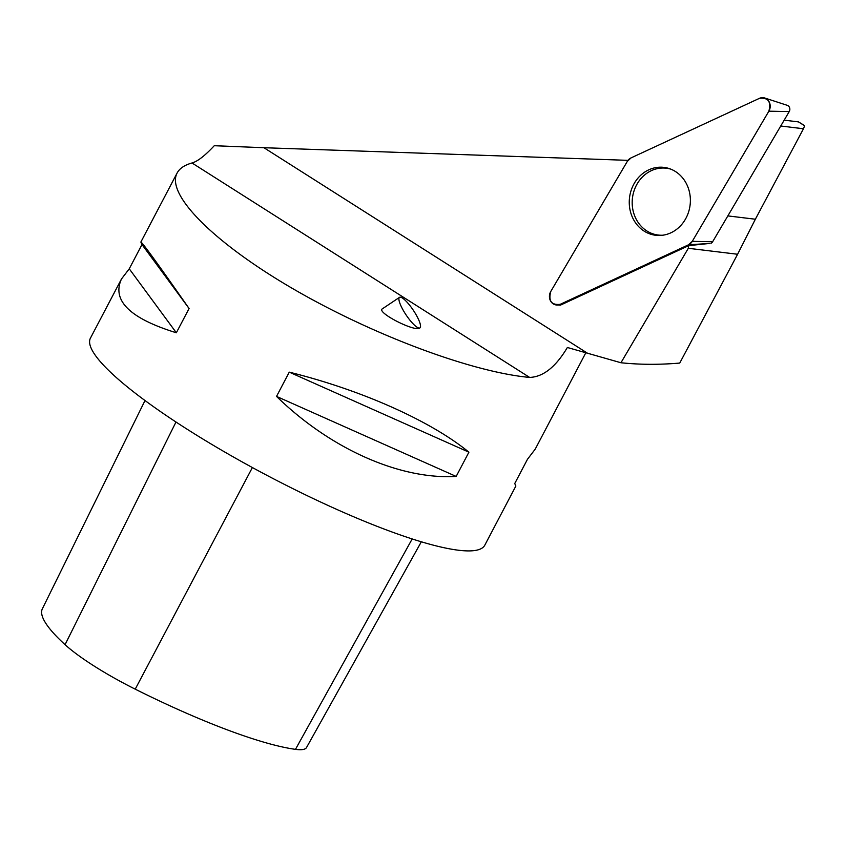 <?xml version="1.0" encoding="UTF-8"?>
<svg xmlns="http://www.w3.org/2000/svg" width="847" height="847" viewBox="0 0 847 847"><rect width="100%" height="100%" fill="white"/><g stroke="black" fill="none" stroke-linecap="round" stroke-linejoin="round"><path stroke-width="1.27" d="M764.703 97.987A8.841 7.888 -83.1 0 0 759.452 98.337L631.068 157.891A8.841 7.888 -83.1 0 0 627.352 161.322L550.762 291.495A8.841 7.888 -83.1 0 0 550.434 300.717A8.841 7.888 -83.1 0 0 557.633 305.005A8.841 7.888 -83.1 0 0 560.185 304.338L688.569 244.772A8.841 7.888 -83.1 0 0 692.274 241.342L768.864 111.179A8.841 7.888 -83.1 0 0 764.703 97.987L787.244 105.324A4.203 3.748 96.9 0 1 789.224 111.592L712.634 241.755A4.203 3.748 96.9 0 1 710.866 243.385M683.667 179.257A34.198 30.503 -83.1 0 0 668.071 168.214A34.198 30.503 -83.1 0 0 634.318 183.28A34.198 30.503 -83.1 0 0 635.97 223.407A34.198 30.503 -83.1 0 0 659.919 235.466A34.198 30.503 -83.1 0 0 687.393 215.212A34.198 30.503 -83.1 0 0 683.667 179.257M803.559 125.081L798.414 121.883L784.184 120.158M780.743 126.002L803.464 128.755L804.65 125.716M801.506 123.704L798.414 121.883M587.426 353.178L263.925 147.717L214.27 145.716C205.006 155.668 197.595 161.428 192.015 162.984C184.551 165.049 179.564 168.405 177.087 173.084C165.62 194.598 214.715 243.449 293.877 289.282C372.913 335.137 472.044 372.193 529.64 377.423C543.181 376.936 555.759 366.963 567.374 347.492L620.946 362.749L688.315 248.287L737.599 254.259L755.365 219.225L803.464 128.755M737.599 254.259L679.739 363.067C659.167 364.813 639.57 364.708 620.946 362.749M688.315 248.287A90.195 80.454 96.9 0 1 688.749 245.619L709.31 243.47M558.099 304.973L560.481 305.121L688.749 245.619M263.925 147.717L628.019 160.348M585.838 352.733L535.24 449.111L527.48 459.275L514.743 483.531L515.865 486.019L484.802 545.193A222.708 39.438 -152.3 0 1 458.576 550.243A222.708 39.438 -152.3 0 1 227.038 453.346A222.708 39.438 -152.3 0 1 90.428 338.144L121.492 278.97L129.252 268.806L141.989 244.539L140.867 242.062C142.201 242.242 158.273 264.391 189.082 308.52L176.345 332.776C129.898 318.43 111.613 300.494 121.492 278.97M289.261 372.151C361.224 389.927 430.657 420.853 468.91 452.182L456.173 476.438C399.742 479.741 330.298 448.815 276.524 396.407L289.261 372.151L468.91 452.182M421.33 541.794L306.54 747.509A87.94 15.574 -152.3 0 1 295.476 749.351A215.996 38.253 -152.3 0 1 135.224 689.162A87.94 15.574 -152.3 0 1 65.06 644.673A215.996 38.253 -152.3 0 1 42.35 608.824L145.006 400.536M276.524 396.407L456.173 476.438M141.989 244.539L189.082 308.52M129.252 268.806L176.345 332.776M399.498 297.361A18.369 4.309 56.2 0 0 406.147 315.02A18.369 4.309 56.2 0 0 419.943 327.895A18.369 4.309 56.2 0 0 420.26 327.556A18.369 4.309 56.2 0 0 414.596 312.236A18.369 4.309 56.2 0 0 401.457 297.509A18.369 4.309 56.2 0 0 399.498 297.361L382.431 308.784C375.793 312.162 414.914 332.331 419.752 328.022L419.858 327.948M662.873 235.212A33.668 30.026 96.9 0 1 660.798 235.233A33.668 30.026 96.9 0 1 632.455 198.018A33.668 30.026 96.9 0 1 668.865 168.648A33.668 30.026 96.9 0 1 670.866 169.167M631.068 157.891L627.352 161.332L550.772 291.474C548.263 300.992 551.408 305.269 560.195 304.327L688.558 244.783L692.274 241.342L768.864 111.19C771.363 101.682 768.218 97.394 759.431 98.337L631.068 157.891M560.185 304.338L562.482 304.189M709.087 243.502L688.569 244.772M789.224 111.592L768.864 111.179M692.274 241.342L712.634 241.755M669.31 168.744A33.52 29.899 96.9 0 1 670.168 168.902M662.121 235.307A33.52 29.899 96.9 0 1 661.253 235.244M529.64 377.423L192.015 162.984M135.224 689.162L252.385 467.544M295.476 749.351L412.182 538.946M65.06 644.673L175.996 422.018M755.365 219.225L727.848 215.9M561.317 304.729L557.633 305.005M177.087 173.084L140.867 242.062M670.39 168.987L668.865 168.648M662.365 235.275L660.798 235.233M804.322 125.494L801.453 123.662"/></g></svg>
